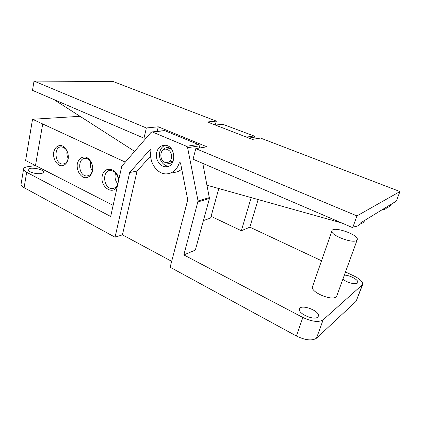 <?xml version="1.0" encoding="UTF-8"?>
<svg xmlns="http://www.w3.org/2000/svg" width="421" height="421" viewBox="0 0 421 421"><rect width="100%" height="100%" fill="white"/><g stroke="black" fill="none" stroke-linecap="round" stroke-linejoin="round"><path stroke-width="0.63" d="M117.275 186.571C112.349 195.654 99.803 186.445 102.271 175.815C104.313 164.895 118.322 168.516 118.654 180.335M118.364 181.646C118.312 175.11 115.743 171.379 110.66 170.447C101.519 170.047 103.403 189.213 112.396 188.476C114.944 188.276 116.77 186.745 117.869 183.888M115.622 172.899C114.375 176.973 115.122 180.646 117.859 183.919M92.594 171.1C91.178 175.694 88.542 177.894 84.684 177.694C79.837 176.504 76.327 169.768 77.338 163.664C78.669 159.091 81.269 156.849 85.126 156.938C90.026 158.001 93.678 164.885 92.594 171.1M92.504 170.305C93.772 164.89 89.873 158.27 85.516 158.349C76.869 157.738 78.348 176.42 86.863 175.946C89.731 175.736 91.615 173.857 92.504 170.305M90.731 161.569C89.884 164.927 90.426 168.053 92.346 170.947M68.16 159.191C66.86 163.706 64.381 165.89 60.735 165.753C56.14 164.658 52.772 158.122 53.683 152.134C54.914 147.65 57.351 145.419 60.998 145.45C65.644 146.424 69.144 153.107 68.16 159.191M68.16 158.459C68.586 151.992 66.407 148.129 61.624 146.876C53.446 146.108 54.614 164.322 62.687 164.053C65.487 163.901 67.313 162.038 68.16 158.459M67.076 151.044C66.618 153.612 66.986 156.065 68.17 158.401M125.153 162.038L32.528 119.269L80.022 116.307M203.406 220.578L210.616 218.031L218.788 188.534M113.128 205.374L35.48 165.569L42.71 123.969M35.485 165.564L25.618 160.506L32.528 119.269M356.629 240.449C352.582 243.875 329.822 234.939 331.937 230.855C332.827 225.677 359.218 234.797 357.25 239.675L356.629 240.449M357.208 239.791L336.805 295.852L336.121 296.837C331.795 301.283 310.051 291.869 312.503 286.733L312.55 286.59M317.75 317.092C314.129 320.839 297.515 313.413 299.494 309.014C300.668 303.552 320.397 310.982 318.371 316.182L317.75 317.092M40.953 173.578C36.385 174.462 27.575 171.763 28.202 169.679C28.354 166.406 44.194 169.063 43.363 172.194C43.237 172.863 42.432 173.32 40.953 173.578M344.341 275.145C349.556 274.95 358.913 280.039 357.776 282.533L357.403 283.075C355.613 284.97 346.372 282.433 342.899 279.102M296.389 335.99C305.357 340.305 312.061 341.042 316.503 338.2L323.118 319.876C318.713 322.518 311.95 321.718 302.841 317.466L296.389 335.99L170.137 267.219L187.755 199.838L180.562 163.216L179.872 162.532L179.251 163.032L180.383 162.816M171.673 261.336L122.432 234.839L115.059 237.218L24.092 187.666L26.686 172.336L110.676 216.478L121.764 166.237L151.076 132.362L152.476 132.015L186.556 146.297L187.624 147.708L198.054 200.975L183.845 254.926L302.841 317.466M115.059 237.218L129.663 172.521L149.918 149.797L150.355 149.608L150.992 150.644C148.55 161.564 156.717 174.152 166.29 173.905C172.542 173.62 176.862 169.995 179.251 163.032M156.68 152.344C158.064 147.613 160.885 145.25 165.137 145.261C176.267 145.598 176.688 167.658 165.627 166.769C159.791 166.832 154.923 158.922 156.68 152.344M35.48 165.569L27.707 166.711C25.197 167.1 23.829 167.853 23.608 168.968C23.502 170.052 24.529 171.173 26.686 172.336M202.801 163.395L209.447 198.475L195.333 250.095L183.845 254.926M345.494 271.982L353.866 275.902C360.055 278.986 363.002 281.844 362.702 284.475L323.118 319.876M321.539 260.757L249.842 227.161L241.349 230.734L211.084 216.341M21.076 184.082L21.066 184.156C20.95 185.303 21.955 186.471 24.092 187.666M362.134 285.312L356.119 301.294L362.649 284.607M255.194 138.941L254.842 137.125L253.916 135.957L222.762 124.263M249.842 227.161L258.141 199.554M168.679 166.169C162.88 166.216 158.054 158.375 159.806 151.855C160.664 148.581 162.438 146.387 165.127 145.261M165.237 162.364L168.526 163.506C170.4 163.527 171.968 162.743 173.226 161.148M171.084 148.518L168.168 147.492C166.132 147.403 164.453 148.239 163.132 149.997M129.663 172.521L137.067 171.1L150.644 156.007M173.389 172.405C176.494 172.394 179.272 171.3 181.725 169.126M122.432 234.839L137.067 171.1M251.169 197.602L241.349 230.734M199.791 147.971L199.38 145.861L198.338 144.487L164.843 130.668L164.016 130.636M356.119 301.294L316.503 338.2M134.546 151.286L53.883 99.535M146.345 127.968L144.003 138.177L32.491 90.357L34.022 81.069L146.345 127.968L158.27 126.8L157.191 131.373M387.546 207.416C389.12 206.964 390.23 206.001 390.888 204.543L396.335 201.112L387.53 206.443C386.894 208.021 385.741 209.053 384.078 209.537L382.157 209.7M387.53 206.443L360.339 223.062C359.618 224.73 358.376 225.809 356.619 226.303L354.714 226.472M361.071 223.583C362.881 223.067 364.128 221.941 364.818 220.204M341.726 222.967L207.069 185.251M396.335 201.112L399.95 191.544L260.541 138.067L252.368 139.398L207.427 121.974L216.32 121.106L215.278 125.021M171.463 158.18C172.01 153.202 170.221 150.192 166.095 149.145C158.885 148.366 159.243 162.611 166.4 162.553C168.921 162.48 170.61 161.022 171.463 158.18M158.27 126.8L206.906 146.808L195.802 148.618L193.06 159.217L352.719 227.682M144.003 138.177L146.229 137.909M216.32 121.106L113.254 81.569L34.022 81.069M195.802 148.618L356.95 215.905L399.95 191.544M356.95 215.905L352.798 227.482M149.918 149.797L150.613 149.692M223.519 124.284L215.605 125.148M253.916 135.957L246.448 137.104M254.842 137.125L248.916 138.062M164.843 130.668L152.476 132.015M198.338 144.487L186.556 146.297M199.38 145.861L187.624 147.708M209.474 197.57L198.054 200.975M209.447 198.475L198.028 201.901M112.396 188.476L114.217 188.082M86.863 175.946L88.494 175.646M62.692 164.053L64.145 163.832M312.503 286.733L331.937 230.855M21.066 184.156L23.608 168.968M168.658 166.179L165.627 166.769M223.209 124.211L215.389 125.063M170.8 163.08L168.526 163.506M164.506 130.584L152.128 131.926M168.3 162.201L173.099 161.317M166.095 149.145L170.91 148.408"/></g></svg>
